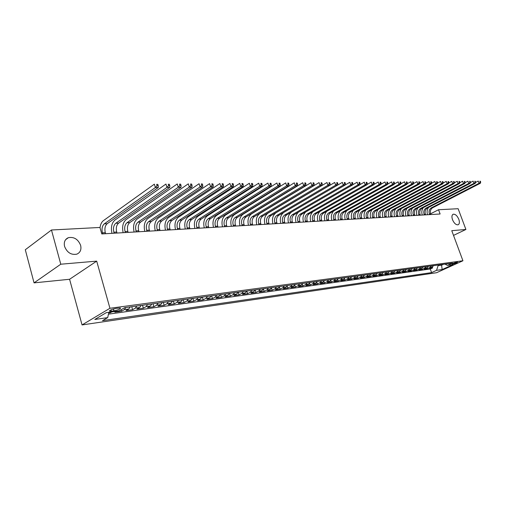 <?xml version="1.0" encoding="UTF-8"?>
<svg xmlns="http://www.w3.org/2000/svg" width="506" height="506" viewBox="0 0 506 506"><rect width="100%" height="100%" fill="white"/><g stroke="black" fill="none" stroke-linecap="round" stroke-linejoin="round"><path stroke-width="0.76" d="M452.509 219.718C451.561 216.789 451.807 214.955 453.249 214.221C455.362 214.025 457.215 215.714 458.809 219.288C459.771 222.216 459.518 224.05 458.069 224.797C455.963 224.993 454.11 223.298 452.509 219.718M64.578 246.447C63.667 242.153 64.932 239.224 68.367 237.681C74.015 236.656 78.101 239.211 80.625 245.347C81.561 249.654 80.296 252.589 76.817 254.157C71.194 255.176 67.115 252.608 64.578 246.447M457.095 262.133C454.236 262.848 452.535 263.55 451.991 264.252L452.446 264.246C455.292 263.537 456.994 262.835 457.544 262.133L457.095 262.133M82.054 324.928L436.539 272.721L462.933 260.767L109.941 308.274L82.054 324.928L69.588 279.274L96.69 261.134L60.777 264.214L34.054 282.867L69.588 279.274M34.054 282.867L25.3 249.743L51.473 229.996L60.777 264.214M108.701 313.012L110.34 312.784L110.15 312.113M116.412 311.247L114.868 312.151L121.592 311.215L121.168 309.71M130.263 306.914L128.745 309.014L126.026 310.602L132.597 309.685L131.743 306.712M141.18 305.428L139.656 307.509L136.93 309.084L143.356 308.186L142.509 305.245M151.851 303.973L150.326 306.035L147.594 307.597L153.881 306.725L153.027 303.815M162.293 302.556L160.756 304.599L158.024 306.143L164.172 305.289L163.324 302.417M172.502 301.165L170.965 303.189L168.226 304.726L174.241 303.891L173.394 301.045M182.489 299.811L180.952 301.81L178.207 303.334L184.095 302.518L183.254 299.704M192.267 298.477L190.724 300.463L187.979 301.974L193.747 301.171L192.906 298.395M201.837 297.18L200.294 299.147L197.549 300.646L203.191 299.856L202.356 297.104M211.204 295.902L209.661 297.851L206.916 299.337L212.444 298.572L211.609 295.846M220.382 294.656L218.839 296.586L216.087 298.059L221.501 297.307L220.673 294.618M229.37 293.436L227.826 295.346L225.075 296.813L230.382 296.073L229.553 293.41M238.174 292.234L236.631 294.131L233.886 295.586L239.085 294.859L238.256 292.221M245.258 292.942L242.513 294.384L247.611 293.676L246.795 291.083L245.258 292.942L241.83 293.417L239.085 294.859M255.264 289.913L253.721 291.772L250.976 293.208L255.973 292.512L255.195 290.071M263.556 288.781L262.013 290.627L259.268 292.051L264.17 291.367L263.43 289.059M271.684 287.68L270.141 289.508L267.408 290.918L272.209 290.248L271.507 288.066M279.66 286.592L278.117 288.407L275.384 289.805L280.096 289.154L279.426 287.079M287.478 285.529L285.941 287.326L283.208 288.717L287.838 288.072L287.193 286.105M295.156 284.486L293.613 286.269L290.887 287.648L295.428 287.016L294.815 285.144M302.683 283.461L301.146 285.232L298.426 286.598L302.879 285.979L302.291 284.195M310.07 282.456L308.54 284.208L305.82 285.574L310.197 284.96L309.628 283.259M317.325 281.469L315.795 283.208L313.081 284.562L317.376 283.961L316.832 282.329M324.447 280.501L322.923 282.228L320.209 283.569L324.428 282.98L323.903 281.418M331.443 279.552L329.918 281.26L327.211 282.595L331.354 282.019L330.848 280.52M338.312 278.616L336.787 280.311L334.093 281.633L338.16 281.07L337.673 279.635M345.054 277.699L343.536 279.382L340.842 280.697L344.839 280.141L344.371 278.755M351.683 276.795L350.165 278.471L347.483 279.774L351.411 279.223L350.955 277.895M358.197 275.909L356.679 277.566L354.004 278.863L357.862 278.325L357.419 277.048M364.592 275.043L363.087 276.687L360.411 277.971L364.206 277.446L363.776 276.206M370.885 274.189L369.374 275.821L366.711 277.092L370.443 276.573L370.025 275.384M377.065 273.348L375.566 274.967L372.903 276.232L376.572 275.726L376.167 274.568M383.15 272.519L381.644 274.125L378.994 275.384L382.599 274.885L382.207 273.765M389.127 271.703L387.628 273.297L384.984 274.549L388.526 274.056L388.146 272.974M395.003 270.906L393.51 272.487L390.872 273.733L394.357 273.246L393.991 272.196M400.784 270.122L399.291 271.69L396.666 272.924L400.094 272.449L399.734 271.431M406.47 269.344L404.983 270.906L402.365 272.133L405.736 271.665L405.388 270.672M412.067 268.585L410.587 270.134L407.969 271.349L411.289 270.887L410.948 269.926M417.57 267.838L416.096 269.369L413.484 270.583L416.754 270.128L416.419 269.192M422.991 267.098L421.517 268.623L418.917 269.831L422.137 269.382L421.808 268.471M428.323 266.371L426.855 267.889L424.262 269.084L427.431 268.642L427.108 267.756M51.473 229.996L99.935 227.46L101.776 233.943L440.112 214L438.538 209.743L430.619 213.772M111.345 311.215L113.939 310.861C118.537 309.874 120.7 308.919 120.415 307.996L116.146 308.369C111.503 309.362 109.334 310.317 109.631 311.241L111.345 311.215L110.959 309.843M444.951 264.113L447.43 265.397L452.522 263.082L124.621 307.68L119.207 310.861L106.292 312.645L94.824 319.463L107.696 317.616L102.509 320.659L431.593 272.607L436.539 270.356L438.12 265.606L441.713 265.112L443.446 264.315M447.43 265.397L453.015 264.625L442.162 269.546L436.539 270.356M111.877 311.873L110.34 312.784M108.448 314.163L430.283 268.996L432.643 267.914L432.326 267.048M433.572 265.663L432.105 267.162L429.524 268.351L432.643 267.914M431.485 265.947L430.018 267.453L427.431 268.642M426.197 266.662L424.73 268.18L422.137 269.382M420.834 267.396L419.36 268.92L416.754 270.128M415.382 268.136L413.902 269.673L411.289 270.887M409.841 268.888L408.355 270.438L405.736 271.665M404.205 269.654L402.719 271.216L400.094 272.449M398.481 270.432L396.989 272.007L394.357 273.246M392.662 271.222L391.17 272.81L388.526 274.056M386.742 272.032L385.243 273.626L382.599 274.885M380.727 272.848L379.222 274.461L376.572 275.726M374.604 273.683L373.099 275.302L370.443 276.573M368.381 274.524L366.875 276.162L364.206 277.446M362.049 275.39L360.538 277.035L357.862 278.325M355.604 276.263L354.086 277.927L351.411 279.223M349.045 277.155L347.527 278.831L344.839 280.141M342.372 278.066L340.848 279.755L338.16 281.07M335.579 278.989L334.055 280.691L331.354 282.019M328.66 279.932L327.135 281.646L324.428 282.98M321.614 280.887L320.083 282.62L317.376 283.961M314.441 281.861L312.91 283.607L310.197 284.96M307.136 282.854L305.599 284.619L302.879 285.979M299.691 283.866L298.154 285.643L295.428 287.016M292.101 284.903L290.564 286.693L287.838 288.072M284.372 285.953L282.829 287.756L280.096 289.154M276.485 287.022L274.948 288.844L272.209 290.248M268.452 288.116L266.909 289.957L264.17 291.367M260.255 289.23L258.711 291.083L255.973 292.512M251.899 290.368L250.356 292.24L247.611 293.676M234.676 292.708L233.127 294.612L230.382 296.073M225.796 293.916L224.253 295.839L221.501 297.307M216.732 295.15L215.189 297.092L212.444 298.572M207.479 296.408L205.936 298.363L203.191 299.856M198.029 297.692L196.492 299.672L193.747 301.171M188.377 299.008L186.84 301L184.095 302.518M178.517 300.349L176.98 302.36L174.241 303.891M168.441 301.721L166.91 303.752L164.172 305.289M158.144 303.119L156.613 305.169L153.881 306.725M147.613 304.555L146.089 306.623L143.356 308.186M136.841 306.016L135.323 308.11L132.597 309.685M125.83 307.515L124.312 309.628L121.592 311.215M453.521 235.404L465.906 229.465L458.139 208.712L438.538 209.743M465.906 229.465L451.769 230.679L462.933 260.767M96.69 261.134L109.941 308.274M441.517 264.581L442.162 269.546M437.93 265.068L438.12 265.606M108.86 312.291L107.696 317.616M243.373 291.526L241.83 293.417M430.283 268.996L431.593 272.607M105.596 233.715L105.299 232.684C104.419 228.674 105.052 225.682 107.19 223.703L158.302 187.492L155.38 187.53L154.362 184.159L103.388 220.654C101.548 222.071 100.428 224.449 100.03 227.789M102.705 233.886L102.414 232.855C101.535 228.832 102.161 225.828 104.299 223.848L155.38 187.53L157.05 185.727L158.22 185.715L157.815 184.367L156.645 184.374L157.05 185.727M156.645 184.374L157.815 184.367M158.302 187.492L158.22 185.715M116.981 233.045L116.69 232.026C115.811 228.061 116.443 225.1 118.594 223.146L169.82 187.346L166.967 187.378L165.955 184.045L114.856 220.129C111.681 223.032 110.719 227.441 111.978 233.336M114.16 233.209L113.863 232.191C112.99 228.212 113.622 225.246 115.766 223.285L166.967 187.378L168.625 185.594L169.763 185.582L169.358 184.254L168.213 184.266L168.625 185.594M168.213 184.266L169.358 184.254M169.82 187.346L169.763 185.582M128.107 232.387L127.816 231.381C126.943 227.466 127.582 224.537 129.732 222.602L181.059 187.195L178.276 187.233L177.264 183.944L126.064 219.617C122.876 222.495 121.914 226.846 123.167 232.678M125.349 232.551L125.058 231.546C124.185 227.611 124.824 224.677 126.974 222.735L178.276 187.233L179.908 185.468L181.021 185.462L180.617 184.14L179.504 184.152L179.908 185.468M179.504 184.152L180.617 184.14M181.059 187.195L181.021 185.462M138.986 231.748L138.695 230.755C137.822 226.878 138.467 223.987 140.624 222.071L192.027 187.056L189.307 187.087L188.302 183.836L137.018 219.117C133.824 221.963 132.85 226.264 134.103 232.033M136.291 231.906L136 230.907C135.127 227.023 135.766 224.12 137.923 222.204L189.307 187.087L190.926 185.348L192.014 185.335L191.61 184.039L190.522 184.045L190.926 185.348M190.522 184.045L191.61 184.039M192.027 187.056L192.014 185.335M149.624 231.122L149.333 230.135C148.467 226.308 149.112 223.443 151.275 221.546L202.735 186.91L200.085 186.948L199.079 183.735L147.727 218.624C144.526 221.445 143.552 225.701 144.798 231.406M146.987 231.274L146.696 230.293C145.829 226.448 146.474 223.576 148.631 221.679L200.085 186.948L201.685 185.228L202.748 185.215L202.343 183.931L201.28 183.944L201.685 185.228M201.28 183.944L202.343 183.931M202.735 186.91L202.748 185.215M160.029 230.508L159.738 229.534C158.871 225.746 159.523 222.912 161.686 221.04L213.197 186.777L210.604 186.809L209.604 183.634L158.201 218.149C154.994 220.932 154.014 225.145 155.253 230.787M157.448 230.66L157.157 229.686C156.291 225.885 156.942 223.045 159.105 221.166L210.604 186.809L212.191 185.107L213.228 185.101L212.824 183.83L211.786 183.836L212.191 185.107M211.786 183.836L212.824 183.83M213.197 186.777L213.228 185.101M170.206 229.907L169.915 228.946C169.055 225.202 169.706 222.4 171.876 220.54L223.418 186.644L220.882 186.676L219.889 183.533L168.447 217.681C165.241 220.439 164.248 224.607 165.487 230.186M167.682 230.053L167.391 229.091C166.531 225.334 167.182 222.526 169.352 220.66L220.882 186.676L222.45 184.994L223.462 184.981L223.064 183.729L222.052 183.741L222.45 184.994M222.052 183.741L223.064 183.729M223.418 186.644L223.462 184.981M180.168 229.319L179.877 228.37C179.016 224.664 179.674 221.887 181.844 220.053L233.399 186.512L230.926 186.543L229.933 183.438L178.479 217.219C175.259 219.952 174.266 224.076 175.5 229.597M177.695 229.465L177.41 228.516C176.55 224.797 177.201 222.014 179.377 220.173L230.926 186.543L232.475 184.88L233.468 184.873L233.07 183.634L232.077 183.64L232.475 184.88M232.077 183.64L233.07 183.634M233.399 186.512L233.468 184.873M189.914 228.744L189.63 227.808C188.77 224.139 189.427 221.394 191.603 219.572L243.165 186.385L240.742 186.417L239.755 183.349L188.289 216.777C185.07 219.477 184.07 223.557 185.297 229.016M187.498 228.889L187.207 227.947C186.353 224.266 187.011 221.52 189.187 219.693L240.742 186.417L242.279 184.772L243.247 184.76L242.848 183.539L241.881 183.545L242.279 184.772M241.881 183.545L242.848 183.539M243.165 186.385L243.247 184.76M199.459 228.181L199.174 227.251C198.32 223.627 198.978 220.907 201.154 219.104L252.703 186.259L250.337 186.29L249.357 183.254L197.897 216.334C194.671 219.009 193.671 223.051 194.892 228.453M197.093 228.32L196.802 227.39C195.948 223.753 196.613 221.027 198.788 219.225L250.337 186.29L251.855 184.665L252.804 184.652L252.412 183.444L251.463 183.45L251.855 184.665M251.463 183.45L252.412 183.444M252.703 186.259L252.804 184.652M208.807 227.63L208.516 226.713C207.669 223.121 208.333 220.433 210.509 218.649L262.038 186.138L259.723 186.17L258.743 183.166L207.296 215.904C204.076 218.554 203.07 222.551 204.291 227.896M206.486 227.77L206.201 226.846C205.347 223.247 206.012 220.553 208.187 218.763L259.723 186.17L261.229 184.564L262.152 184.551L261.76 183.349L260.83 183.362L261.229 184.564M260.83 183.362L261.76 183.349M262.038 186.138L262.152 184.551M217.959 227.093L217.675 226.182C216.827 222.627 217.491 219.971 219.667 218.2L271.165 186.018L268.901 186.05L267.927 183.077L216.511 215.486C213.285 218.111 212.28 222.064 213.494 227.358M215.689 227.226L215.404 226.315C214.557 222.754 215.221 220.085 217.397 218.314L268.901 186.05L270.387 184.456L271.292 184.45L270.906 183.261L269.995 183.273L270.387 184.456M269.995 183.273L270.906 183.261M271.165 186.018L271.292 184.45M226.922 226.561L226.644 225.663C225.796 222.147 226.467 219.515 228.642 217.763L280.096 185.898L277.883 185.93L276.909 182.995L225.531 215.075C222.305 217.669 221.299 221.59 222.507 226.827M224.702 226.694L224.417 225.79C223.57 222.267 224.24 219.623 226.416 217.871L277.883 185.93L279.356 184.355L280.242 184.348L279.85 183.172L278.964 183.185L279.356 184.355M278.964 183.185L279.85 183.172M280.096 185.898L280.242 184.348M235.714 226.049L235.429 225.157C234.588 221.672 235.258 219.066 237.434 217.333L288.837 185.784L286.668 185.816L285.7 182.913L234.367 214.67C231.147 217.245 230.135 221.122 231.337 226.302M233.532 226.176L233.247 225.284C232.406 221.792 233.076 219.174 235.252 217.441L286.668 185.816L288.129 184.26L288.996 184.247L288.603 183.09L287.737 183.096L288.129 184.26M287.737 183.096L288.603 183.09M288.837 185.784L288.996 184.247M244.322 225.537L244.037 224.658C243.203 221.211 243.873 218.63 246.049 216.91L297.395 185.677L295.27 185.702L294.309 182.83L243.032 214.272C239.806 216.821 238.794 220.667 239.996 225.796M242.184 225.663L241.906 224.778C241.065 221.324 241.735 218.737 243.911 217.017L295.27 185.702L296.712 184.165L297.566 184.152L297.18 183.008L296.326 183.014L296.712 184.165M296.326 183.014L297.18 183.008M297.395 185.677L297.566 184.152M252.766 225.043L252.481 224.171C251.646 220.755 252.317 218.2 254.493 216.498L305.769 185.563L303.695 185.594L302.733 182.748L251.52 213.886C248.301 216.41 247.289 220.218 248.478 225.296M250.666 225.164L250.388 224.291C249.553 220.869 250.223 218.307 252.399 216.6L303.695 185.594L305.124 184.07L305.953 184.057L305.567 182.925L304.738 182.932L305.124 184.07M304.738 182.932L305.567 182.925M305.769 185.563L305.953 184.057M261.039 224.556L260.761 223.69C259.932 220.312 260.603 217.776 262.772 216.094L313.973 185.455L311.943 185.481L310.981 182.672L259.844 213.507C256.624 216.005 255.612 219.775 256.801 224.803M258.983 224.677L258.705 223.81C257.877 220.42 258.547 217.884 260.716 216.195L311.943 185.481L313.353 183.975L314.169 183.969L313.783 182.843L312.974 182.849L313.353 183.975M312.974 182.849L313.783 182.843M313.973 185.455L314.169 183.969M269.154 224.076L268.876 223.222C268.047 219.876 268.724 217.365 270.893 215.695L322.012 185.354L320.02 185.379L319.065 182.596L268.009 213.134C264.79 215.613 263.771 219.345 264.954 224.322M267.143 224.196L266.858 223.336C266.036 219.983 266.706 217.466 268.876 215.796L320.02 185.379L321.418 183.887L322.214 183.88L321.835 182.767L321.038 182.774L321.418 183.887M321.038 182.774L321.835 182.767M322.012 185.354L322.214 183.88M277.117 223.608L276.833 222.76C276.01 219.446 276.687 216.96 278.857 215.303L329.887 185.247L327.932 185.272L326.984 182.521L276.01 212.767C272.797 215.227 271.779 218.921 272.955 223.854M275.137 223.722L274.859 222.874C274.037 219.553 274.707 217.061 276.877 215.404L327.932 185.272L329.317 183.798L330.102 183.792L329.722 182.691L328.938 182.698L329.317 183.798M328.938 182.698L329.722 182.691M329.887 185.247L330.102 183.792M284.922 223.146L284.644 222.305C283.828 219.022 284.498 216.562 286.662 214.923L337.597 185.145L335.687 185.171L334.738 182.445L283.86 212.406C280.653 214.841 279.635 218.503 280.805 223.386M282.987 223.26L282.709 222.419C281.886 219.13 282.563 216.663 284.726 215.018L335.687 185.171L337.059 183.71L337.825 183.703L337.445 182.615L336.68 182.622L337.059 183.71M336.68 182.622L337.445 182.615M292.582 222.697L292.31 221.862C291.494 218.611 292.164 216.176 294.328 214.55L345.162 185.051L343.283 185.076L342.347 182.375L337.597 185.145L337.825 183.703M290.684 222.804L290.406 221.976C289.59 218.712 290.261 216.271 292.424 214.639L343.283 185.076L344.649 183.627L345.396 183.621L345.022 182.54L344.27 182.546L344.649 183.627M344.27 182.546L345.022 182.54M291.462 212.122C288.331 214.563 287.351 218.168 288.509 222.937M345.162 185.051L345.396 183.621M300.102 222.254L299.824 221.426C299.014 218.206 299.691 215.79 301.848 214.177L352.574 184.949L350.734 184.975L349.798 182.299L345.174 184.987M298.236 222.362L297.958 221.533C297.148 218.307 297.819 215.885 299.982 214.272L350.734 184.975L352.087 183.545L352.821 183.533L352.448 182.464L351.708 182.476L352.087 183.545M351.708 182.476L352.448 182.464M298.534 212.109C295.776 214.658 294.954 218.118 296.067 222.488M352.574 184.949L352.821 183.533M307.484 221.818L307.205 221.002C306.402 217.808 307.072 215.417 309.229 213.817L359.842 184.854L358.039 184.88L357.109 182.23L352.593 184.835M305.649 221.925L305.377 221.109C304.568 217.909 305.238 215.512 307.395 213.911L358.039 184.88L359.374 183.463L360.095 183.457L359.728 182.394L359.001 182.4L359.374 183.463M359.001 182.4L359.728 182.394M305.732 211.938C303.145 214.512 302.398 217.884 303.486 222.052M359.842 184.854L360.095 183.457M314.726 221.388L314.454 220.578C313.65 217.422 314.321 215.05 316.471 213.462L366.97 184.766L365.199 184.785L364.276 182.166L359.874 184.684M312.929 221.495L312.651 220.686C311.848 217.517 312.525 215.139 314.675 213.551L365.199 184.785L366.527 183.381L367.236 183.374L366.863 182.324L366.154 182.331L366.527 183.381M366.154 182.331L366.863 182.324M312.853 211.742C310.393 214.316 309.697 217.605 310.766 221.622M366.97 184.766L367.236 183.374M321.841 220.97L321.569 220.167C320.766 217.036 321.443 214.689 323.587 213.115L373.966 184.671L372.226 184.696L371.303 182.097L367.014 184.538M320.07 221.078L319.798 220.274C319.001 217.131 319.672 214.778 321.822 213.203L372.226 184.696L373.542 183.305L374.238 183.298L373.864 182.255L373.169 182.261L373.542 183.305M373.169 182.261L373.864 182.255M319.874 211.533C317.521 214.095 316.87 217.321 317.92 221.204M373.966 184.671L374.238 183.298M328.824 220.559L328.552 219.762C327.755 216.663 328.432 214.329 330.576 212.773L380.822 184.582L379.12 184.601L378.203 182.034L374.016 184.393M327.091 220.66L326.819 219.863C326.022 216.758 326.693 214.417 328.837 212.862L379.12 184.601L380.423 183.229L381.1 183.216L380.733 182.192L380.057 182.198L380.423 183.229M380.057 182.198L380.733 182.192M326.787 211.312C324.523 213.861 323.91 217.023 324.941 220.787M380.822 184.582L381.1 183.216M335.687 220.154L335.415 219.37C334.624 216.29 335.295 213.981 337.432 212.438L387.552 184.494L385.882 184.513L384.971 181.97L380.892 184.26M333.979 220.255L333.713 219.465C332.916 216.385 333.587 214.07 335.731 212.52L385.882 184.513L387.172 183.153L387.843 183.14L387.476 182.122L386.805 182.128L387.172 183.153M386.805 182.128L387.476 182.122M333.587 211.084C331.405 213.621 330.823 216.72 331.835 220.382M387.552 184.494L387.843 183.14M342.423 219.756L342.157 218.978C341.367 215.929 342.037 213.64 344.175 212.109L394.161 184.405L392.523 184.431L391.612 181.907L387.634 184.121M340.753 219.857L340.481 219.073C339.69 216.018 340.361 213.722 342.499 212.191L392.523 184.431L393.801 183.077L394.452 183.071L394.092 182.059L393.434 182.065L393.801 183.077M393.434 182.065L394.092 182.059M340.279 210.85C338.166 213.368 337.61 216.41 338.609 219.983M394.161 184.405L394.452 183.071M349.045 219.37L348.779 218.592C347.989 215.575 348.666 213.304 350.791 211.786L400.644 184.323L399.038 184.342L398.127 181.844L394.25 183.994M347.401 219.465L347.135 218.687C346.344 215.664 347.021 213.387 349.146 211.869L399.038 184.342L400.303 183.001L400.948 182.995L400.581 181.996L399.942 182.002L400.303 183.001M399.942 182.002L400.581 181.996M346.863 210.622C344.814 213.115 344.282 216.106 345.269 219.591M400.644 184.323L400.948 182.995M355.554 218.984L355.288 218.219C354.504 215.221 355.174 212.975 357.299 211.464L407.014 184.241L405.432 184.26L404.528 181.78L400.752 183.868M353.934 219.079L353.669 218.314C352.884 215.309 353.555 213.051 355.686 211.546L405.432 184.26L406.685 182.932L407.317 182.925L406.957 181.932L406.324 181.939L406.685 182.932M406.324 181.939L406.957 181.932M353.333 210.388C351.341 212.862 350.835 215.803 351.809 219.206M407.014 184.241L407.317 182.925M361.948 218.605L361.682 217.846C360.904 214.879 361.575 212.646 363.694 211.154L413.263 184.159L411.713 184.178L410.815 181.724L407.128 183.741M360.361 218.7L360.095 217.941C359.311 214.961 359.981 212.729 362.106 211.23L411.713 184.178L412.959 182.862L413.579 182.856L413.219 181.875L412.599 181.882L412.959 182.862M412.599 181.882L413.219 181.875M359.696 210.154C357.761 212.609 357.274 215.499 358.235 218.826M413.263 184.159L413.579 182.856M368.235 218.238L367.97 217.485C367.192 214.538 367.862 212.33 369.975 210.844L419.404 184.076L417.88 184.095L416.982 181.66L413.389 183.621M366.673 218.326L366.407 217.574C365.629 214.626 366.3 212.406 368.419 210.92L417.88 184.095L419.113 182.792L419.721 182.786L419.366 181.812L418.753 181.818L419.113 182.792M418.753 181.818L419.366 181.812M365.958 209.92C364.073 212.356 363.605 215.195 364.554 218.453M419.404 184.076L419.721 182.786M374.415 217.871L374.149 217.125C373.377 214.209 374.048 212.014 376.154 210.547L425.432 184.001L423.933 184.02L423.048 181.603L419.544 183.501M372.878 217.966L372.612 217.213C371.84 214.291 372.511 212.09 374.623 210.616L423.933 184.02L425.16 182.723L425.761 182.717L425.401 181.755L424.806 181.762L425.16 182.723M424.806 181.762L425.401 181.755M372.119 209.686C370.278 212.096 369.829 214.898 370.765 218.086M425.432 184.001L425.761 182.717M380.487 217.517L380.227 216.777C379.456 213.88 380.126 211.704 382.226 210.249L431.359 183.918L429.885 183.937L428.999 181.546L425.59 183.387M378.975 217.605L378.716 216.859C377.944 213.962 378.614 211.78 380.721 210.319L429.885 183.937L431.099 182.66L431.688 182.653L431.333 181.698L430.745 181.705L431.099 182.66M430.745 181.705L431.333 181.698M378.172 209.459C376.382 211.843 375.945 214.601 376.869 217.725M431.359 183.918L431.688 182.653M386.464 217.163L386.198 216.429C385.433 213.557 386.103 211.4 388.203 209.952L437.178 183.842L435.729 183.861L434.85 181.496L431.523 183.28M384.977 217.251L384.718 216.517C383.953 213.64 384.617 211.476 386.717 210.028L435.729 183.861L436.937 182.596L437.513 182.59L437.165 181.641L436.583 181.648L436.937 182.596M436.583 181.648L437.165 181.641M384.136 209.225C382.384 211.59 381.96 214.31 382.878 217.371M437.178 183.842L437.513 182.59M392.34 216.815L392.074 216.087C391.315 213.241 391.979 211.103 394.073 209.667L442.895 183.767L441.479 183.786L440.599 181.439L437.361 183.166M390.879 216.903L390.619 216.176C389.854 213.323 390.518 211.179 392.618 209.737L441.479 183.786L442.674 182.527L443.237 182.521L442.889 181.584L442.32 181.591L442.674 182.527M442.32 181.591L442.889 181.584M390 208.997C388.285 211.337 387.881 214.019 388.785 217.023M442.895 183.767L443.237 182.521M398.114 216.473L397.855 215.752C397.102 212.931 397.767 210.806 399.854 209.383L448.518 183.697L447.121 183.716L446.254 181.382L443.092 183.064M396.679 216.562L396.419 215.834C395.66 213.007 396.331 210.882 398.418 209.452L447.121 183.716L448.31 182.464L448.866 182.457L448.518 181.527L447.962 181.534L448.31 182.464M447.962 181.534L448.518 181.527M395.768 208.769C394.092 211.091 393.7 213.728 394.591 216.682M448.518 183.697L448.866 182.457M403.801 216.144L403.548 215.423C402.789 212.628 403.453 210.521 405.534 209.105L454.046 183.621L452.674 183.64L451.807 181.331L448.727 182.957M402.39 216.226L402.131 215.505C401.378 212.703 402.042 210.591 404.123 209.174L452.674 183.64L454.401 182.4L454.053 181.477L453.502 181.483L453.85 182.407M453.502 181.483L454.053 181.477M401.448 208.542C399.803 210.844 399.424 213.443 400.309 216.347M454.046 183.621L454.401 182.4M409.398 215.809L409.139 215.101C408.393 212.324 409.05 210.237 411.131 208.833L459.48 183.551L458.132 183.57L457.266 181.281L454.268 182.856M408.007 215.891L407.747 215.183C407.001 212.4 407.659 210.306 409.74 208.902L458.132 183.57L459.834 182.337L459.492 181.42L458.948 181.426L459.296 182.343M458.948 181.426L459.492 181.42M407.033 208.32C405.426 210.597 405.059 213.159 405.932 216.018M459.48 183.551L459.834 182.337M414.901 215.486L414.648 214.784C413.902 212.027 414.559 209.952 416.628 208.561L464.824 183.482L463.496 183.501L462.636 181.23L459.714 182.761M413.535 215.569L413.275 214.86C412.529 212.103 413.193 210.022 415.262 208.63L463.496 183.501L465.185 182.28L464.837 181.369L464.306 181.376L464.653 182.286M464.306 181.376L464.837 181.369M412.535 208.099C410.954 210.351 410.6 212.881 411.467 215.689M464.824 183.482L465.185 182.28M420.322 215.17L420.069 214.468C419.322 211.736 419.98 209.68 422.048 208.301L470.074 183.412L468.771 183.431L467.917 181.18L465.065 182.666M418.974 215.246L418.721 214.544C417.975 211.805 418.633 209.75 420.701 208.364L468.771 183.431L470.441 182.217L470.099 181.319L469.574 181.325L469.922 182.223M469.574 181.325L470.099 181.319M417.95 207.877C416.4 210.11 416.052 212.609 416.912 215.366M470.074 183.412L470.441 182.217M425.654 214.854L425.401 214.158C424.66 211.451 425.318 209.408 427.374 208.036L475.242 183.349L473.958 183.362L473.11 181.129L470.333 182.571M424.325 214.93L424.072 214.234C423.332 211.521 423.99 209.478 426.052 208.105L473.958 183.362L475.615 182.16L475.273 181.268L474.761 181.274L475.102 182.166M474.761 181.274L475.273 181.268M423.275 207.662C421.757 209.87 421.422 212.337 422.27 215.05M475.242 183.349L475.615 182.16M430.903 214.544L430.65 213.855C429.91 211.166 430.568 209.142 432.624 207.783L480.327 183.28L479.062 183.298L478.221 181.078L475.513 182.476M429.6 214.62L429.347 213.93C428.607 211.236 429.265 209.206 431.321 207.846L479.062 183.298L480.7 182.103L480.358 181.218L479.859 181.224L480.194 182.109M479.859 181.224L480.358 181.218M428.525 207.447C427.032 209.636 426.71 212.065 427.545 214.74M480.327 183.28L480.7 182.103M432.105 267.162L430.018 267.453M426.855 267.889L424.73 268.18M421.517 268.623L419.36 268.92M416.096 269.369L413.902 269.673M410.587 270.134L408.355 270.438M404.983 270.906L402.719 271.216M399.291 271.69L396.989 272.007M393.51 272.487L391.17 272.81M387.628 273.297L385.243 273.626M381.644 274.125L379.222 274.461M375.566 274.967L373.099 275.302M369.374 275.821L366.875 276.162M363.087 276.687L360.538 277.035M356.679 277.566L354.086 277.927M350.165 278.471L347.527 278.831M343.536 279.382L340.848 279.755M336.787 280.311L334.055 280.691M329.918 281.26L327.135 281.646M322.923 282.228L320.083 282.62M315.795 283.208L312.91 283.607M308.54 284.208L305.599 284.619M301.146 285.232L298.154 285.643M293.613 286.269L290.564 286.693M285.941 287.326L282.829 287.756M278.117 288.407L274.948 288.844M270.141 289.508L266.909 289.957M262.013 290.627L258.711 291.083M253.721 291.772L250.356 292.24M236.631 294.131L233.127 294.612M227.826 295.346L224.253 295.839M218.839 296.586L215.189 297.092M209.661 297.851L205.936 298.363M200.294 299.147L196.492 299.672M190.724 300.463L186.84 301M180.952 301.81L176.98 302.36M170.965 303.189L166.91 303.752M160.756 304.599L156.613 305.169M150.326 306.035L146.089 306.623M139.656 307.509L135.323 308.11M128.745 309.014L124.312 309.628M113.407 308.97L113.939 310.861M102.414 232.855L105.299 232.684M104.299 223.848L107.19 223.703M113.863 232.191L116.69 232.026M115.766 223.285L118.594 223.146M125.058 231.546L127.816 231.381M126.974 222.735L129.732 222.602M136 230.907L138.695 230.755M137.923 222.204L140.624 222.071M146.696 230.293L149.333 230.135M148.631 221.679L151.275 221.546M157.157 229.686L159.738 229.534M159.105 221.166L161.686 221.04M167.391 229.091L169.915 228.946M169.352 220.66L171.876 220.54M177.41 228.516L179.877 228.37M179.377 220.173L181.844 220.053M187.207 227.947L189.63 227.808M189.187 219.693L191.603 219.572M196.802 227.39L199.174 227.251M198.788 219.225L201.154 219.104M206.201 226.846L208.516 226.713M208.187 218.763L210.509 218.649M215.404 226.315L217.675 226.182M217.397 218.314L219.667 218.2M224.417 225.79L226.644 225.663M226.416 217.871L228.642 217.763M233.247 225.284L235.429 225.157M235.252 217.441L237.434 217.333M241.906 224.778L244.037 224.658M243.911 217.017L246.049 216.91M250.388 224.291L252.481 224.171M252.399 216.6L254.493 216.498M258.705 223.81L260.761 223.69M260.716 216.195L262.772 216.094M266.858 223.336L268.876 223.222M268.876 215.796L270.893 215.695M274.859 222.874L276.833 222.76M276.877 215.404L278.857 215.303M282.709 222.419L284.644 222.305M284.726 215.018L286.662 214.923M290.406 221.976L292.31 221.862M292.424 214.639L294.328 214.55M297.958 221.533L299.824 221.426M299.982 214.272L301.848 214.177M305.377 221.109L307.205 221.002M307.395 213.911L309.229 213.817M312.651 220.686L314.454 220.578M314.675 213.551L316.471 213.462M319.798 220.274L321.569 220.167M321.822 213.203L323.587 213.115M326.819 219.863L328.552 219.762M328.837 212.862L330.576 212.773M333.713 219.465L335.415 219.37M335.731 212.52L337.432 212.438M340.481 219.073L342.157 218.978M342.499 212.191L344.175 212.109M347.135 218.687L348.779 218.592M349.146 211.869L350.791 211.786M353.669 218.314L355.288 218.219M355.686 211.546L357.299 211.464M360.095 217.941L361.682 217.846M362.106 211.23L363.694 211.154M366.407 217.574L367.97 217.485M368.419 210.92L369.975 210.844M372.612 217.213L374.149 217.125M374.623 210.616L376.154 210.547M378.716 216.859L380.227 216.777M380.721 210.319L382.226 210.249M384.718 216.517L386.198 216.429M386.717 210.028L388.203 209.952M390.619 216.176L392.074 216.087M392.618 209.737L394.073 209.667M396.419 215.834L397.855 215.752M398.418 209.452L399.854 209.383M402.131 215.505L403.548 215.423M404.123 209.174L405.534 209.105M407.747 215.183L409.139 215.101M409.74 208.902L411.131 208.833M413.275 214.86L414.648 214.784M415.262 208.63L416.628 208.561M418.721 214.544L420.069 214.468M420.701 208.364L422.048 208.301M424.072 214.234L425.401 214.158M426.052 208.105L427.374 208.036M429.347 213.93L430.65 213.855M431.321 207.846L432.624 207.783M453.249 214.221L452.857 214.417M68.367 237.681L65.616 239.686M109.486 310.728L109.631 311.241"/></g></svg>
